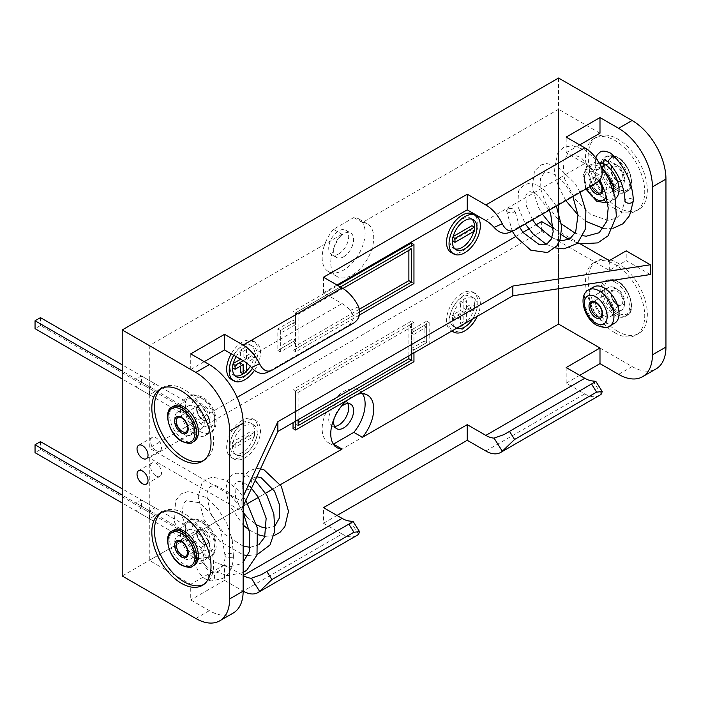 <?xml version="1.0" encoding="UTF-8"?>
<svg xmlns="http://www.w3.org/2000/svg" width="701" height="701" viewBox="0 0 701 701"><rect width="100%" height="100%" fill="white"/><g stroke="black" fill="none" stroke-linecap="round" stroke-linejoin="round"><path stroke-width="0.53" stroke-dasharray="3.5 2.63" d="M173.883 406.019A20.329 11.733 -120 0 0 170.764 422.309A20.329 11.733 -120 0 0 184.048 440.228A20.329 11.733 -120 0 0 194.212 441.236M194.948 428.074A13.153 7.597 -120 0 0 201.529 428.723A13.153 7.597 -120 0 0 203.544 418.182A13.153 7.597 -120 0 0 194.948 406.589A13.153 7.597 -120 0 0 188.376 405.94A13.153 7.597 -120 0 0 186.361 416.482A13.153 7.597 -120 0 0 194.948 428.074A13.153 7.597 60 0 1 186.361 416.482A13.153 7.597 60 0 1 188.376 405.94A13.153 7.597 60 0 1 194.948 406.589A13.153 7.597 60 0 1 203.544 418.182A13.153 7.597 60 0 1 201.529 428.723A13.153 7.597 60 0 1 194.948 428.074M184.048 412.889A13.153 7.597 60 0 1 192.635 424.482A13.153 7.597 60 0 1 190.619 435.023A13.153 7.597 60 0 1 184.048 434.366A13.153 7.597 60 0 1 175.452 422.773A13.153 7.597 60 0 1 177.467 412.232A13.153 7.597 60 0 1 184.048 412.889A13.153 7.597 60 0 1 192.635 424.482A13.153 7.597 60 0 1 190.619 435.023A13.153 7.597 60 0 1 184.048 434.366A13.153 7.597 60 0 1 175.452 422.773A13.153 7.597 60 0 1 177.467 412.232A13.153 7.597 60 0 1 184.048 412.889M194.948 400.245A20.925 12.083 60 0 1 208.626 418.681A20.925 12.083 60 0 1 205.419 435.452A20.925 12.083 60 0 1 194.948 434.418A20.925 12.083 60 0 1 181.279 415.973A20.925 12.083 60 0 1 184.486 399.202A20.925 12.083 60 0 1 194.948 400.245M232.162 557.444A4.188 2.418 180 0 1 231.523 557.751L226.239 557.444A4.188 2.418 180 0 1 225.012 555.735A4.188 2.418 180 0 1 225.021 555.595A4.188 2.418 180 0 1 226.239 554.027A4.188 2.418 180 0 1 232.162 554.027A4.188 2.418 180 0 1 233.38 555.735A4.188 2.418 180 0 1 233.38 555.858A4.188 2.418 180 0 1 232.162 557.444M242.029 487.055A4.188 2.348 -173.9 0 1 242.029 487.029A4.188 2.348 -173.9 0 1 246.182 484.978A4.188 2.348 -173.9 0 1 250.362 487.624A4.188 2.348 -173.9 0 1 250.362 487.633A4.188 2.348 -173.9 0 1 246.226 489.701A4.188 2.348 -173.9 0 1 242.029 487.055M203.789 555.052L202.957 556.848L196.639 557.444L195.421 555.569L197.095 553.466L202.563 552.703L203.789 555.052L203.789 561.019A4.188 2.418 0 0 0 202.563 559.31A4.188 2.418 0 0 0 196.639 559.31A4.188 2.418 0 0 0 195.421 561.019A4.188 2.418 0 0 0 196.639 562.728A4.188 2.418 0 0 0 202.563 562.728A4.188 2.418 0 0 0 203.789 561.019C204.271 565.646 206.392 569.317 210.151 572.042L211.746 572.629A4.188 3.181 -85.8 0 1 214.594 576.047A4.188 3.181 -85.8 0 1 212.622 580.621A4.188 3.181 -85.8 0 1 211.132 580.98A4.188 3.181 -85.8 0 1 208.285 577.563A4.188 3.181 -85.8 0 1 210.256 572.989A4.188 3.181 -85.8 0 1 211.746 572.629L218.44 571.271L221.516 568.529L224.802 559.442L225.012 555.735M173.883 530.026A20.329 11.733 -120 0 0 170.764 546.316A20.329 11.733 -120 0 0 184.048 564.235A20.329 11.733 -120 0 0 194.212 565.234M194.948 552.073A13.153 7.597 -120 0 0 201.529 552.73A13.153 7.597 -120 0 0 203.544 542.188A13.153 7.597 -120 0 0 194.948 530.596A13.153 7.597 -120 0 0 188.376 529.938A13.153 7.597 -120 0 0 186.361 540.48A13.153 7.597 -120 0 0 194.948 552.073A13.153 7.597 60 0 1 186.361 540.48A13.153 7.597 60 0 1 188.376 529.938A13.153 7.597 60 0 1 194.948 530.596A13.153 7.597 60 0 1 203.544 542.188A13.153 7.597 60 0 1 201.529 552.73A13.153 7.597 60 0 1 194.948 552.073M184.048 558.373A13.153 7.597 -120 0 0 190.619 559.021A13.153 7.597 -120 0 0 192.635 548.48A13.153 7.597 -120 0 0 184.048 536.896A13.153 7.597 -120 0 0 177.467 536.239A13.153 7.597 -120 0 0 175.452 546.78A13.153 7.597 -120 0 0 184.048 558.373A13.153 7.597 60 0 1 175.452 546.78A13.153 7.597 60 0 1 177.467 536.239A13.153 7.597 60 0 1 184.048 536.896A13.153 7.597 60 0 1 192.635 548.48A13.153 7.597 60 0 1 190.619 559.021A13.153 7.597 60 0 1 184.048 558.373M194.948 524.243A20.925 12.083 60 0 1 208.626 542.688A20.925 12.083 60 0 1 205.419 559.459A20.925 12.083 60 0 1 194.948 558.425A20.925 12.083 60 0 1 181.279 539.98A20.925 12.083 60 0 1 184.486 523.209A20.925 12.083 60 0 1 194.948 524.243M617.747 331.407A41.858 24.167 60 0 1 590.408 294.525A41.858 24.167 60 0 1 596.823 260.982A41.858 24.167 60 0 1 617.747 263.059A41.858 24.167 60 0 1 645.095 299.94A41.858 24.167 60 0 1 638.681 333.483A41.858 24.167 60 0 1 617.747 331.407M615.127 332.922A41.858 24.167 60 0 1 587.788 296.041A41.858 24.167 60 0 1 594.203 262.498A41.858 24.167 60 0 1 615.127 264.575A41.858 24.167 60 0 1 642.475 301.456A41.858 24.167 60 0 1 636.061 334.999A41.858 24.167 60 0 1 615.127 332.922M617.747 207.4A41.858 24.167 60 0 1 590.408 170.518A41.858 24.167 60 0 1 596.823 136.984A41.858 24.167 60 0 1 617.747 139.052A41.858 24.167 60 0 1 645.095 175.933A41.858 24.167 60 0 1 638.681 209.476A41.858 24.167 60 0 1 617.747 207.4M615.127 208.916A41.858 24.167 60 0 1 587.788 172.034A41.858 24.167 60 0 1 594.203 138.491A41.858 24.167 60 0 1 615.127 140.568A41.858 24.167 60 0 1 642.475 177.449A41.858 24.167 60 0 1 636.061 210.992A41.858 24.167 60 0 1 615.127 208.916M203.623 460.557A41.858 24.167 -120 0 0 204.972 459.874A41.858 24.167 -120 0 0 211.387 426.339A41.858 24.167 -120 0 0 184.048 389.449A41.858 24.167 -120 0 0 163.114 387.381A41.858 24.167 -120 0 0 161.843 388.205M203.623 584.564A41.858 24.167 -120 0 0 204.972 583.88A41.858 24.167 -120 0 0 211.387 550.338A41.858 24.167 -120 0 0 184.048 513.456A41.858 24.167 -120 0 0 163.114 511.388A41.858 24.167 -120 0 0 161.843 512.212M156.051 475.918A7.772 4.486 60 0 1 150.978 469.065A7.772 4.486 60 0 1 152.17 462.835A7.772 4.486 60 0 1 156.051 463.221A7.772 4.486 60 0 1 161.134 470.073A7.772 4.486 60 0 1 159.942 476.303A7.772 4.486 60 0 1 156.051 475.918M156.051 450.524A7.772 4.486 60 0 1 150.978 443.68A7.772 4.486 60 0 1 152.17 437.45A7.772 4.486 60 0 1 156.051 437.836A7.772 4.486 60 0 1 161.134 444.688A7.772 4.486 60 0 1 159.942 450.909A7.772 4.486 60 0 1 156.051 450.524M451.102 252.439A22.125 12.776 120 0 0 462.161 251.344A22.125 12.776 120 0 0 476.61 231.847A22.125 12.776 120 0 0 473.219 214.12M454.853 248.864A17.341 10.016 -60 0 1 453.494 248.294A17.341 10.016 -60 0 1 450.831 234.397A17.341 10.016 -60 0 1 462.161 219.124A17.341 10.016 -60 0 1 470.827 218.265A17.341 10.016 -60 0 1 472.01 219.159M474.393 227.159A17.341 10.016 -60 0 1 473.674 231.514M254.481 370.338A22.125 12.776 120 0 0 255.9 342.517A22.125 12.776 120 0 0 244.842 343.613A22.125 12.776 120 0 0 233.784 355.284M231.242 379.372A22.125 12.776 120 0 0 242.309 378.277A22.125 12.776 120 0 0 256.759 358.781A22.125 12.776 120 0 0 253.368 341.054A22.125 12.776 120 0 0 242.309 342.149A22.125 12.776 120 0 0 231.242 353.821M235.001 375.797A17.341 10.016 -60 0 1 233.635 375.228A17.341 10.016 -60 0 1 230.98 361.33A17.341 10.016 -60 0 1 242.309 346.049A17.341 10.016 -60 0 1 250.976 345.19A17.341 10.016 -60 0 1 250.301 366.325M246.533 371.057A17.341 10.016 -60 0 1 243.124 373.861M252.378 368.489A17.341 10.016 120 0 0 253.517 346.662A17.341 10.016 120 0 0 244.842 347.521A17.341 10.016 120 0 0 236.176 356.669M244.842 421.722A22.125 12.776 120 0 0 230.392 441.218A22.125 12.776 120 0 0 233.784 458.945A22.125 12.776 120 0 0 244.842 457.849A22.125 12.776 120 0 0 259.291 438.353A22.125 12.776 120 0 0 255.9 420.626A22.125 12.776 120 0 0 244.842 421.722M242.309 420.258A22.125 12.776 120 0 0 227.851 439.755A22.125 12.776 120 0 0 231.242 457.481A22.125 12.776 120 0 0 242.309 456.386A22.125 12.776 120 0 0 256.759 436.889A22.125 12.776 120 0 0 253.368 419.163A22.125 12.776 120 0 0 242.309 420.258M242.309 424.166A17.341 10.016 -60 0 1 250.976 423.308A17.341 10.016 -60 0 1 253.631 437.205A17.341 10.016 -60 0 1 242.309 452.478A17.341 10.016 -60 0 1 233.635 453.337A17.341 10.016 -60 0 1 230.98 439.448A17.341 10.016 -60 0 1 242.309 424.166M244.842 453.95A17.341 10.016 120 0 0 256.172 438.668A17.341 10.016 120 0 0 253.517 424.771A17.341 10.016 120 0 0 244.842 425.63A17.341 10.016 120 0 0 233.512 440.911A17.341 10.016 120 0 0 236.176 454.809A17.341 10.016 120 0 0 244.842 453.95M477.276 316.335A22.125 12.776 120 0 0 475.76 293.693A22.125 12.776 120 0 0 464.702 294.788A22.125 12.776 120 0 0 450.725 312.786A22.125 12.776 120 0 0 452.119 330.854M462.161 293.325A22.125 12.776 120 0 0 447.711 312.821A22.125 12.776 120 0 0 451.102 330.548A22.125 12.776 120 0 0 462.161 329.452A22.125 12.776 120 0 0 476.61 309.956A22.125 12.776 120 0 0 473.219 292.229A22.125 12.776 120 0 0 462.161 293.325M458.971 326.903A17.341 10.016 -60 0 1 453.494 326.412A17.341 10.016 -60 0 1 450.831 312.515A17.341 10.016 -60 0 1 462.161 297.233A17.341 10.016 -60 0 1 470.827 296.374A17.341 10.016 -60 0 1 473.639 309.746A17.341 10.016 -60 0 1 462.975 325.045M472.684 318.981A17.341 10.016 120 0 0 473.368 297.837A17.341 10.016 120 0 0 464.702 298.696A17.341 10.016 120 0 0 453.372 313.978A17.341 10.016 120 0 0 456.027 327.875A17.341 10.016 120 0 0 456.71 328.208M357.414 394.321A30.371 17.534 120 0 0 352.235 396.582A30.371 17.534 120 0 0 347.056 400.306M362.505 393.673A30.371 17.534 120 0 0 358.833 390.115A30.371 17.534 120 0 0 343.639 391.622A30.371 17.534 120 0 0 323.801 418.392A30.371 17.534 120 0 0 328.454 442.725A30.371 17.534 120 0 0 333.369 444.136M347.784 403.548A14.108 8.149 120 0 0 345.759 401.349A14.108 8.149 120 0 0 338.706 402.05A14.108 8.149 120 0 0 329.488 414.484A14.108 8.149 120 0 0 331.652 425.796A14.108 8.149 120 0 0 334.561 426.445M343.639 256.776A14.108 8.149 120 0 0 352.857 244.342A14.108 8.149 120 0 0 350.702 233.039A14.108 8.149 120 0 0 343.639 233.74A14.108 8.149 120 0 0 334.421 246.174A14.108 8.149 120 0 0 336.585 257.477A14.108 8.149 120 0 0 343.639 256.776M338.706 253.928A14.108 8.149 120 0 0 347.924 241.495A14.108 8.149 120 0 0 345.759 230.182A14.108 8.149 120 0 0 338.706 230.883A14.108 8.149 120 0 0 329.488 243.317A14.108 8.149 120 0 0 331.652 254.629A14.108 8.149 120 0 0 338.706 253.928M615.127 163.999A13.153 7.597 -120 0 0 608.556 163.351A13.153 7.597 -120 0 0 606.54 173.892A13.153 7.597 -120 0 0 615.127 185.485A13.153 7.597 -120 0 0 621.708 186.133A13.153 7.597 -120 0 0 623.724 175.592A13.153 7.597 -120 0 0 615.127 163.999A13.153 7.597 60 0 1 623.724 175.592A13.153 7.597 60 0 1 621.708 186.133A13.153 7.597 60 0 1 615.127 185.485A13.153 7.597 60 0 1 606.54 173.892A13.153 7.597 60 0 1 608.556 163.351A13.153 7.597 60 0 1 615.127 163.999M604.218 191.785A13.153 7.597 60 0 1 595.631 180.192A13.153 7.597 60 0 1 597.646 169.651A13.153 7.597 60 0 1 604.218 170.299A13.153 7.597 60 0 1 612.814 181.892A13.153 7.597 60 0 1 610.799 192.433A13.153 7.597 60 0 1 604.218 191.785A13.153 7.597 60 0 1 595.631 180.192A13.153 7.597 60 0 1 597.646 169.651A13.153 7.597 60 0 1 604.218 170.299A13.153 7.597 60 0 1 612.814 181.892A13.153 7.597 60 0 1 610.799 192.433A13.153 7.597 60 0 1 604.218 191.785M615.127 288.006A13.153 7.597 -120 0 0 608.556 287.357A13.153 7.597 -120 0 0 606.54 297.899A13.153 7.597 -120 0 0 615.127 309.491A13.153 7.597 -120 0 0 621.708 310.14A13.153 7.597 -120 0 0 623.724 299.599A13.153 7.597 -120 0 0 615.127 288.006A13.153 7.597 -120 0 0 608.556 287.357A13.153 7.597 -120 0 0 606.54 297.899A13.153 7.597 -120 0 0 615.127 309.491A13.153 7.597 -120 0 0 621.708 310.14A13.153 7.597 -120 0 0 623.724 299.599A13.153 7.597 -120 0 0 615.127 288.006M604.218 315.783A13.153 7.597 60 0 1 595.631 304.19A13.153 7.597 60 0 1 597.646 293.649A13.153 7.597 60 0 1 604.218 294.306A13.153 7.597 60 0 1 612.814 305.899A13.153 7.597 60 0 1 610.799 316.44A13.153 7.597 60 0 1 604.218 315.783A13.153 7.597 60 0 1 595.631 304.19A13.153 7.597 60 0 1 597.646 293.649A13.153 7.597 60 0 1 604.218 294.306A13.153 7.597 60 0 1 612.814 305.899A13.153 7.597 60 0 1 610.799 316.44A13.153 7.597 60 0 1 604.218 315.783M453.188 236.509L452.434 236.938L452.434 240.846L471.887 229.613L471.887 225.713M154.956 391.649L154.956 383.745L149.541 386.864L149.541 394.777L154.956 391.649L141.427 383.841L136.012 386.961L136.012 379.057L141.427 375.929L141.427 383.841M154.956 515.656L154.956 507.743L149.541 510.871L149.541 518.784L154.956 515.656L141.427 507.848L136.012 510.968L136.012 503.055L141.427 499.936L141.427 507.848M277.824 350.447L280.356 351.911L295.577 343.122L293.044 341.659L277.824 350.447L277.824 328.962L293.044 320.182L293.044 311.393L337.856 285.517M411.426 243.045L411.426 282.1L293.044 350.447L293.044 341.659M426.646 321.154L429.178 322.618L413.958 331.407L411.426 329.943L426.646 321.154L426.646 342.64L424.105 341.168L424.105 325.553L411.426 332.87L411.426 348.493L424.105 341.168M293.044 428.556L411.426 360.209L411.426 351.42L426.646 342.64L429.178 344.103L429.178 322.618M293.044 422.703L293.044 389.502L411.426 321.154L411.426 329.943M190.725 353.865L190.725 369.488L149.287 345.567L342.027 234.283A30.371 17.534 120 0 0 337.05 276.527A30.371 17.534 120 0 0 367.42 258.984A30.371 17.534 120 0 0 367.42 223.917A30.371 17.534 120 0 0 362.435 222.506L558.557 109.277L558.557 204.797M558.557 211.194L558.557 288.724M149.287 345.567L149.287 448.088L237.096 397.388M515.664 236.561L522.946 232.355M528.826 228.964L536.142 224.741M243.151 506.262L241.039 510.819L149.287 457.849L541.645 231.33L541.645 221.56M149.287 457.849L149.287 560.371L247.777 503.511M258.424 497.368L265.653 493.189M273.11 488.886L280.356 484.706M233.337 363.433L232.583 363.872L232.583 367.78L240.618 363.136L240.618 366.071M244.001 348.003L244.001 357.282L252.027 352.647L254.568 354.11L246.533 358.746L246.533 349.466L244.001 348.003L240.618 349.957L240.618 359.236M252.027 352.647L252.027 356.546L244.001 361.19L244.001 370.461L240.618 372.415M252.027 434.664L252.027 430.756L232.583 441.989L232.583 445.889L252.027 434.664L254.568 436.127L254.568 432.219L252.027 430.756M340.721 407.097A14.108 8.149 120 0 0 334.105 418.558M241.039 510.819L241.039 501.057L149.287 448.088M233.24 613.033A47.834 27.619 60 0 1 209.327 610.659L190.725 599.916L190.725 584.301L149.287 560.371M650.309 274.529L626.203 260.614L626.203 250.853M599.995 133.199L558.557 109.277M323.485 277.219L323.485 292.834L342.088 303.577A28.697 16.57 60 0 1 350.334 310.359C354.461 316.3 353.97 321.242 348.853 325.185L266.065 372.923M601.239 166.619L593.02 170.247C597.147 176.188 596.656 181.13 591.539 185.064L508.751 232.811M593.02 170.247A28.697 16.57 -120 0 0 584.774 163.464L566.171 152.722L566.171 137.098M356.862 535.476A29.547 17.061 60 0 1 342.088 534.013L243.151 591.136L224.548 580.393L224.548 564.769L243.151 575.512M342.088 534.013L323.485 523.27L323.485 507.647M579.701 375.35L566.171 383.158L584.774 393.901A29.547 17.061 -120 0 0 599.548 395.364M566.171 383.158L566.171 367.534M224.548 580.393L190.725 599.916M122.228 575.994L558.557 324.09L632.127 366.562A47.834 27.619 -120 0 0 656.04 368.928M337.015 515.463L323.485 523.27M323.485 292.834L337.015 285.027M190.725 369.488L204.254 361.672M333.439 229.323A30.371 17.534 120 0 0 328.454 271.567A30.371 17.534 120 0 0 358.833 254.025A30.371 17.534 120 0 0 358.833 218.949A30.371 17.534 120 0 0 353.847 217.547L333.439 229.323L342.027 234.283M353.847 217.547L362.435 222.506M566.171 152.722L579.701 144.914M224.548 564.769L190.725 584.301M558.557 78.03L558.557 324.09M579.893 243.641L553.378 228.333M241.039 501.057L243.151 496.501M541.645 231.33L609.292 270.384L626.203 260.614M609.292 270.384L609.292 260.614M466.393 322.618L466.393 313.829L474.419 309.194L474.419 305.285L471.887 303.822L471.887 307.73L474.419 309.194M463.01 324.572L463.01 315.783L454.975 320.427L454.975 316.519L463.01 311.884L463.01 302.604L466.393 300.65L466.393 309.93L474.419 305.285M466.393 309.93L463.852 308.466L471.887 303.822M463.852 308.466L463.852 299.187L466.393 300.65M463.01 302.604L460.469 301.141L463.852 299.187M463.01 311.884L460.469 310.412L460.469 301.141M454.975 316.519L452.434 315.056L460.469 310.412M454.975 320.427L452.434 318.955L452.434 315.056M452.434 318.955L460.469 314.32L463.01 315.783M462.581 324.817L460.469 323.599L460.469 314.32M460.469 323.599L463.852 321.645L463.852 312.366L471.887 307.73M466.393 323.108L463.852 321.645M466.393 313.829L463.852 312.366M408.885 355.819L408.885 325.553L411.426 327.017L411.426 354.355M298.118 425.63L295.577 424.166L298.118 422.703M295.577 424.166L295.577 390.965L293.044 389.502M298.118 419.768L298.118 392.429L295.577 390.965L413.958 322.618L411.426 321.154M413.958 331.407L413.958 322.618M295.577 421.24L295.577 390.965L408.885 325.553M413.958 361.672L411.426 360.209M413.958 352.892L411.426 351.42M411.426 348.493L413.958 349.957L413.958 334.333L411.426 332.87M413.958 334.333L426.646 327.017L424.105 325.553M426.646 327.017L426.646 342.64L413.958 349.957M298.118 392.429L411.426 327.017M232.583 445.889L235.115 447.352L254.568 436.127M235.115 447.352L235.115 443.453L232.583 441.989M235.115 443.453L254.568 432.219M246.533 349.466L243.151 351.42L243.151 360.7L342.088 303.577M243.151 351.42L240.618 349.957M233.144 364.196L232.583 363.872M243.151 364.608L240.618 363.136M246.533 371.924L244.001 370.461M254.568 354.11L254.568 358.009L246.533 362.654L244.001 361.19M254.568 358.009L252.027 356.546M246.533 358.746L244.001 357.282M411.426 248.899L408.885 247.435L295.577 312.856L295.577 346.049L298.118 347.521L298.118 314.32L293.044 311.393M342.92 288.453L298.118 314.32M408.885 247.435L408.885 250.362M295.577 343.122L295.577 351.911L293.044 350.447M413.958 283.563L411.426 282.1M359.35 315.091L295.577 351.911M340.397 286.981L295.577 312.856L295.577 321.645L293.044 320.182M295.577 321.645L280.356 330.434L277.824 328.962M293.044 338.732L293.044 323.108L280.356 330.434L280.356 346.049L293.044 338.732L295.577 340.195L295.577 324.572L293.044 323.108M295.577 340.195L282.897 347.521L280.356 346.049M282.897 347.521L282.897 331.897L280.356 330.434L280.356 351.911M295.577 324.572L282.897 331.897M359.42 309.194L295.577 346.049M359.727 311.945L298.118 347.521M452.995 237.262L452.434 236.938M474.419 231.085L471.887 229.613M154.956 507.743L141.427 499.936M149.541 510.871L136.012 503.055M149.541 518.784L136.012 510.968M154.956 383.745L141.427 375.929M149.541 386.864L136.012 379.057M149.541 394.777L136.012 386.961M185.397 533.233L179.982 536.353L179.982 528.449L185.397 525.321L185.397 533.233L40.465 449.551L35.05 452.68M40.465 441.648L40.465 449.551M185.397 525.321L122.228 488.851M179.982 528.449L122.228 495.099M179.982 536.353L122.228 503.011M185.397 409.226L179.982 412.346L179.982 404.442L185.397 401.314L185.397 409.226L40.465 325.544L35.05 328.673M40.465 317.641L40.465 325.544M185.397 401.314L122.228 364.844M179.982 404.442L122.228 371.101M179.982 412.346L122.228 379.004M615.127 282.152A20.329 11.733 60 0 1 628.411 300.063A20.329 11.733 60 0 1 625.292 316.353A20.329 11.733 60 0 1 615.127 315.345A20.329 11.733 60 0 1 601.852 297.434A20.329 11.733 60 0 1 604.963 281.145A20.329 11.733 60 0 1 615.127 282.152M593.756 286.919A20.925 12.083 -120 0 0 590.549 303.691A20.925 12.083 -120 0 0 604.218 322.136A20.925 12.083 -120 0 0 614.689 323.17M599.916 179.71L581.243 157.62L571.254 153.948L567.372 154.86L562.991 161.633L564.436 178.597L574.785 198.83L590.943 214.488L607.863 220.394L616.565 218.09L621.13 213.472L624.985 200.723A4.188 2.418 0 0 1 626.203 199.102A4.188 2.418 0 0 1 632.127 199.102L633.353 200.81M510.731 208.521A4.188 2.103 1.1 0 0 506.516 210.563A4.188 2.103 1.1 0 0 510.661 212.727A4.188 2.103 1.1 0 0 514.885 210.686A4.188 2.103 1.1 0 0 510.731 208.521M595.386 167.329L596.612 169.668L602.08 168.915L603.754 166.812L602.527 164.928L596.218 165.532L595.386 167.329L595.386 161.353A4.188 2.418 180 0 1 596.612 159.644A4.188 2.418 180 0 1 602.527 159.644A4.188 2.418 180 0 1 603.754 161.353M615.127 158.146A20.329 11.733 60 0 1 628.411 176.056A20.329 11.733 60 0 1 625.292 192.346A20.329 11.733 60 0 1 615.127 191.338A20.329 11.733 60 0 1 601.852 173.427A20.329 11.733 60 0 1 604.963 157.138A20.329 11.733 60 0 1 615.127 158.146M603.754 163.692A20.925 12.083 -120 0 0 593.756 162.912A20.925 12.083 -120 0 0 590.549 179.684A20.925 12.083 -120 0 0 604.218 198.129A20.925 12.083 -120 0 0 614.689 199.163A20.925 12.083 -120 0 0 615.39 198.698M200.03 431.492A20.925 12.083 -120 0 0 210.493 432.526A20.925 12.083 -120 0 0 213.7 415.754A20.925 12.083 -120 0 0 200.03 397.309A20.925 12.083 -120 0 0 189.559 396.275A20.925 12.083 -120 0 0 186.352 413.047A20.925 12.083 -120 0 0 200.03 431.492M203.413 399.263A16.141 9.323 60 0 1 214.821 419.04A16.141 9.323 60 0 1 203.413 425.63A16.141 9.323 60 0 1 191.995 405.853A16.141 9.323 60 0 1 203.413 399.263M192.433 442.261A20.329 11.733 60 0 1 182.269 441.253A20.329 11.733 60 0 1 168.985 423.334A20.329 11.733 60 0 1 172.104 407.044M186.457 431.904A8.368 4.837 -120 0 0 187.737 425.192A8.368 4.837 -120 0 0 182.269 417.814A8.368 4.837 -120 0 0 178.08 417.402L198.374 405.686A8.368 4.837 60 0 1 202.563 406.098A8.368 4.837 60 0 1 208.031 413.476A8.368 4.837 60 0 1 206.751 420.188A8.368 4.837 60 0 1 202.563 419.768A8.368 4.837 60 0 1 197.095 412.398A8.368 4.837 60 0 1 198.374 405.686L197.016 408.481C197.147 413.073 199.198 416.815 203.159 419.715C205.244 420.582 206.436 420.74 206.751 420.188L186.457 431.904M203.413 420.258A9.569 5.52 -120 0 0 210.177 416.35A9.569 5.52 -120 0 0 203.413 404.635A9.569 5.52 -120 0 0 196.639 408.543A9.569 5.52 -120 0 0 203.413 420.258M203.413 544.265A9.569 5.52 -120 0 0 210.177 540.357A9.569 5.52 -120 0 0 203.413 528.642A9.569 5.52 -120 0 0 196.639 532.55A9.569 5.52 -120 0 0 203.413 544.265M202.563 530.105A8.368 4.837 60 0 1 208.031 537.483A8.368 4.837 60 0 1 206.751 544.186A8.368 4.837 60 0 1 202.563 543.774A8.368 4.837 60 0 1 197.095 536.396A8.368 4.837 60 0 1 198.374 529.693A8.368 4.837 60 0 1 202.563 530.105M192.433 566.259A20.329 11.733 60 0 1 182.269 565.26A20.329 11.733 60 0 1 168.985 547.341A20.329 11.733 60 0 1 172.104 531.051M186.457 555.911A8.368 4.837 -120 0 0 187.737 549.198A8.368 4.837 -120 0 0 182.269 541.82A8.368 4.837 -120 0 0 178.08 541.409L198.374 529.693L197.016 532.488C197.147 537.08 199.198 540.822 203.159 543.713C205.244 544.589 206.436 544.747 206.751 544.186L186.457 555.911M203.413 523.27A16.141 9.323 60 0 1 214.821 543.047A16.141 9.323 60 0 1 203.413 549.637A16.141 9.323 60 0 1 191.995 529.86A16.141 9.323 60 0 1 203.413 523.27M202.957 556.848A20.925 12.083 -120 0 0 210.493 556.533A20.925 12.083 -120 0 0 213.7 539.761A20.925 12.083 -120 0 0 200.03 521.316A20.925 12.083 -120 0 0 189.559 520.282A20.925 12.083 -120 0 0 185.861 535.161A20.925 12.083 -120 0 0 197.095 553.466M485.837 220.587L584.774 163.464M358.553 306.731L350.334 310.359M350.334 521.132L358.553 534.25M593.02 381.011L601.239 394.128M195.798 618.475L209.327 610.659M618.597 374.369L632.127 366.562M485.837 451.015L584.774 393.901M348.853 325.185L353.926 322.942M271.9 370.303L266.827 372.538M591.539 185.064L596.612 182.83M514.587 230.182L509.513 232.425M609.607 326.096A20.925 12.083 60 0 1 599.145 325.062A20.925 12.083 60 0 1 585.475 306.617A20.925 12.083 60 0 1 588.682 289.855M616.906 314.32A20.329 11.733 -120 0 0 627.071 315.327A20.329 11.733 -120 0 0 630.19 299.038A20.329 11.733 -120 0 0 616.906 281.127A20.329 11.733 -120 0 0 606.742 280.12A20.329 11.733 -120 0 0 603.622 296.409A20.329 11.733 -120 0 0 616.906 314.32M617.747 281.609A19.137 11.05 60 0 1 631.277 305.049A19.137 11.05 60 0 1 617.747 312.856A19.137 11.05 60 0 1 604.218 289.425A19.137 11.05 60 0 1 617.747 281.609M617.747 305.049A9.569 5.52 -120 0 0 624.512 301.141A9.569 5.52 -120 0 0 617.747 289.425A9.569 5.52 -120 0 0 610.983 293.325A9.569 5.52 -120 0 0 617.747 305.049M616.906 290.889A8.368 4.837 60 0 1 622.374 298.267A8.368 4.837 60 0 1 621.095 304.97A8.368 4.837 60 0 1 616.906 304.558A8.368 4.837 60 0 1 611.438 297.18A8.368 4.837 60 0 1 612.718 290.477A8.368 4.837 60 0 1 616.906 290.889M600.801 316.686A8.368 4.837 -120 0 0 602.08 309.982A8.368 4.837 -120 0 0 596.612 302.604A8.368 4.837 -120 0 0 592.424 302.192L612.718 290.477L611.36 293.272C611.491 297.864 613.533 301.605 617.502 304.497C619.588 305.373 620.779 305.531 621.095 304.97L600.801 316.686M614.479 156.393A4.188 1.244 -42.8 0 1 613.533 158.794A4.188 1.244 -42.8 0 1 610.229 161.686A4.188 1.244 -42.8 0 1 608.337 162.08M599.732 163.771A4.188 2.418 180 0 1 596.612 163.061A4.188 2.418 180 0 1 595.386 161.353L595.824 157.874M589.988 186.65A9.569 5.52 60 0 1 589.865 178.694A9.569 5.52 60 0 1 595.762 178.107A9.569 5.52 60 0 1 598.969 180.893M598.812 181.068L596.016 178.659C593.931 177.791 592.731 177.625 592.424 178.185L612.718 166.47L611.36 169.265C611.491 173.857 613.533 177.598 617.502 180.49C619.588 181.366 620.779 181.524 621.095 180.963A8.368 4.837 60 0 1 616.906 180.551A8.368 4.837 60 0 1 611.438 173.173A8.368 4.837 60 0 1 612.718 166.47A8.368 4.837 60 0 1 616.906 166.882A8.368 4.837 60 0 1 622.374 174.26A8.368 4.837 60 0 1 621.095 180.963L600.801 192.687A8.368 4.837 -120 0 0 602.08 185.975A8.368 4.837 -120 0 0 596.612 178.597A8.368 4.837 -120 0 0 592.424 178.185A8.368 4.837 -120 0 0 591.451 185.809M616.906 190.313A20.329 11.733 -120 0 0 627.071 191.32A20.329 11.733 -120 0 0 630.19 175.031A20.329 11.733 -120 0 0 616.906 157.12A20.329 11.733 -120 0 0 606.742 156.113A20.329 11.733 -120 0 0 603.622 172.402A20.329 11.733 -120 0 0 616.906 190.313M617.747 157.602A19.137 11.05 60 0 1 631.277 181.042A19.137 11.05 60 0 1 617.747 188.849A19.137 11.05 60 0 1 604.218 165.418A19.137 11.05 60 0 1 617.747 157.602M617.747 181.042A9.569 5.52 -120 0 0 624.512 177.134A9.569 5.52 -120 0 0 617.747 165.418A9.569 5.52 -120 0 0 610.983 169.327A9.569 5.52 -120 0 0 617.747 181.042M606.418 196.815A16.141 9.323 -120 0 0 595.762 172.744A16.141 9.323 -120 0 0 585.554 174.137A16.141 9.323 -120 0 0 586.649 188.587M602.08 168.915A20.925 12.083 60 0 1 604.893 171.543M613.945 192.626A20.925 12.083 60 0 1 609.607 202.09A20.925 12.083 60 0 1 599.145 201.056A20.925 12.083 60 0 1 585.475 182.619A20.925 12.083 60 0 1 588.682 165.848A20.925 12.083 60 0 1 596.218 165.532M205.419 435.452L210.493 432.526C221.393 427.365 215.356 403.969 202.414 397.073C195.439 394.461 191.154 394.19 189.559 396.275L184.486 399.202M201.529 428.723L190.619 435.023L201.529 428.723M188.376 405.94L177.467 412.232L188.376 405.94M195.421 555.569L195.421 561.019C195.965 568.826 199.478 574.916 205.963 579.289L211.132 580.98L222.62 578.518C229.7 574.119 233.284 566.522 233.38 555.735M233.38 555.858L232.241 539.77L226.765 523.323L217.888 508.716L206.935 497.789L188.849 491.305L181.419 493.776L175.565 500.733L174.47 521.938L187.868 549.996L211.597 570.719L227.939 575.6L243.151 572.551M245.876 500.391L237.14 489.21L224.968 479.922L212.71 477.136L206.515 479.098L201.835 483.436L198.181 497.053L203.973 519.546L219.676 541.233L243.151 554.859M247.812 555.578L257.109 554.675M255.19 480.316L243.782 473.587L236.509 473.193L231.891 475.112L227.694 479.975L225.731 489.64L229.183 504.86L243.151 525.031M249.197 530L258.494 534.837M264.969 536.37L273.951 535.617M260.544 468.785L256.303 468.408L248.794 470.993L245.14 474.945L242.993 479.834L242.029 487.029M201.529 552.73L190.619 559.021L201.529 552.73M184.486 523.209L189.559 520.282C191.154 518.197 195.439 518.468 202.414 521.08C215.356 527.976 221.393 551.372 210.493 556.533L205.419 559.459M188.376 529.938L177.467 536.239L188.376 529.938M225.021 555.595L221.017 531.13L211.43 514.008L199.364 502.713L186.151 500.707L183.303 503.949L181.909 515.699L191.049 539.901L210.598 560.432L228.342 567.249L241.591 563.63L243.151 562.272M243.151 512.58L239.646 506.192L227.518 491.646L215.829 485.556L210.799 486.301L208.399 488.676L206.637 494.512L210.335 513.395L224.005 533.785L243.151 546.228M250.204 547.288L258.853 544.73M251.475 488.334L243.343 482.306L239.015 481.324L236.675 482.008L234.853 484.417L235.571 498.069L243.151 512.466M247.611 517.706L256.557 524.777M266.669 528.142L273.556 526.696L275.125 525.575M256.846 476.768L253.578 477.854L252.588 478.844L251.484 480.772L250.362 487.633M594.203 262.498L596.823 260.982M594.203 138.491L596.823 136.984M163.114 387.381L160.494 388.897M163.114 511.388L160.494 512.895M152.17 462.835L138.64 470.651M152.17 437.45L138.64 445.258M473.368 219.728L470.827 218.265M253.517 346.662L250.976 345.19M233.784 458.945L231.242 457.481M253.517 424.771L250.976 423.308M451.873 330.995L451.102 330.548M473.368 297.837L470.827 296.374M328.454 442.725L337.05 447.685M345.759 401.349L350.702 404.205M345.759 230.182L350.702 233.039M597.646 169.651L608.556 163.351L597.646 169.651M597.646 293.649L608.556 287.357L597.646 293.649M610.799 316.44L621.708 310.14L610.799 316.44M610.799 192.433L621.708 186.133L610.799 192.433M331.652 254.629L336.585 257.477M331.652 425.796L336.585 428.644M261.499 574.618L352.437 522.122M504.185 434.506L595.123 382.01M358.833 390.115L367.42 395.075M328.454 271.567L337.05 276.527M358.833 218.949L367.42 223.917M456.027 327.875L453.494 326.412M475.76 293.693L473.219 292.229M236.176 454.809L233.635 453.337M255.9 420.626L253.368 419.163M236.176 376.691L233.635 375.228M255.9 342.517L253.368 341.054M456.027 249.758L453.494 248.294M159.942 450.909L146.413 458.726M159.942 476.303L146.413 484.111M204.972 583.88L202.352 585.396M204.972 459.874L202.352 461.389M636.061 210.992L638.681 209.476M636.061 334.999L638.681 333.483M625.292 316.353L627.071 315.327C636.175 312.295 630.593 287.752 617.502 281.066C611.421 278.718 607.828 278.402 606.742 280.12L604.963 281.145M506.516 210.563L512.326 231.234M556.392 206.05L542.67 188.332L534.889 184.056L529.465 183.268L523.752 184.906L518.512 191.058L517.846 206.331L525.321 223.987M546.088 244.202L555.201 247.9M580.104 192.363L575.328 183.776L557.453 166.347L546.745 163.543L540.865 164.945L534.504 171.053L532.12 187.553L538.701 207.768L542.39 214.138M553.378 227.79L561.229 234.555M568.634 239.26L577.773 243.081M600.082 164.385L596.227 159.705L584.38 149.742L572.244 145.624L563.622 147.359L557.97 152.406L554.254 169.616L557.751 184.906L565.83 200.6M577.948 214.874L586.492 221.551M603.359 228.377L613.051 228.324M625.292 192.346L627.071 191.32C636.175 188.289 630.593 163.745 617.502 157.059C611.421 154.711 607.828 154.395 606.742 156.113L604.963 157.138M607.653 202.966L614.689 199.163M585.87 189.033L583.066 175.232L588.682 165.848L593.756 162.912M583.127 235.781L575.065 233.126M561.527 224.005L545.772 203.229L540.909 189.542L540.567 178.589L544.256 172.63L546.631 171.92L555.245 174.698L564.691 183.303L572.848 196.552M559.784 240.294L551.836 237.753M532.567 219.807L526.311 205.822L525.916 195.141L527.993 192.162L530.236 191.636L536.87 194.414L549.146 210.239M519.678 227.247L514.885 210.686"/><path stroke-width="1.05" d="M192.433 442.261L194.212 441.236A20.329 11.733 -120 0 0 197.323 424.946A20.329 11.733 -120 0 0 184.048 407.027A20.329 11.733 -120 0 0 173.883 406.019L172.104 407.044A20.329 11.733 60 0 1 182.269 408.052A20.329 11.733 60 0 1 195.553 425.971A20.329 11.733 60 0 1 192.433 442.261C191.347 443.978 187.754 443.663 181.673 441.315C168.582 434.62 162.991 410.085 172.104 407.044M192.433 566.259L194.212 565.234A20.329 11.733 -120 0 0 197.323 548.944A20.329 11.733 -120 0 0 184.048 531.034A20.329 11.733 -120 0 0 173.883 530.026L172.104 531.051A20.329 11.733 60 0 1 182.269 532.059A20.329 11.733 60 0 1 195.553 549.97A20.329 11.733 60 0 1 192.433 566.259C191.347 567.976 187.754 567.661 181.673 565.313C168.582 558.627 162.991 534.083 172.104 531.051M181.419 390.965A41.858 24.167 -120 0 0 160.494 388.897A41.858 24.167 -120 0 0 154.08 422.431A41.858 24.167 -120 0 0 181.419 459.313A41.858 24.167 -120 0 0 202.352 461.389A41.858 24.167 -120 0 0 208.767 427.847A41.858 24.167 -120 0 0 181.419 390.965M161.843 388.205A41.858 24.167 -120 0 0 157.068 422.116A41.858 24.167 -120 0 0 184.048 457.806A41.858 24.167 -120 0 0 203.623 460.557M181.419 514.972A41.858 24.167 -120 0 0 160.494 512.895A41.858 24.167 -120 0 0 154.08 546.438A41.858 24.167 -120 0 0 181.419 583.32A41.858 24.167 -120 0 0 202.352 585.396A41.858 24.167 -120 0 0 208.767 551.853A41.858 24.167 -120 0 0 181.419 514.972M161.843 512.212A41.858 24.167 -120 0 0 157.068 546.123A41.858 24.167 -120 0 0 184.048 581.804A41.858 24.167 -120 0 0 203.623 584.564M142.522 471.037A7.772 4.486 -120 0 0 138.64 470.651A7.772 4.486 -120 0 0 137.449 476.873A7.772 4.486 -120 0 0 142.522 483.725A7.772 4.486 -120 0 0 146.413 484.111A7.772 4.486 -120 0 0 147.604 477.88A7.772 4.486 -120 0 0 142.522 471.037M142.522 445.643A7.772 4.486 -120 0 0 138.64 445.258A7.772 4.486 -120 0 0 137.449 451.488A7.772 4.486 -120 0 0 142.522 458.34A7.772 4.486 -120 0 0 146.413 458.726A7.772 4.486 -120 0 0 147.604 452.495A7.772 4.486 -120 0 0 142.522 445.643M464.702 216.679A22.125 12.776 120 0 0 450.244 236.176A22.125 12.776 120 0 0 453.635 253.902A22.125 12.776 120 0 0 464.702 252.807A22.125 12.776 120 0 0 479.151 233.31A22.125 12.776 120 0 0 475.76 215.584A22.125 12.776 120 0 0 464.702 216.679M475.76 215.584L473.219 214.12A22.125 12.776 120 0 0 462.161 215.216A22.125 12.776 120 0 0 447.711 234.712A22.125 12.776 120 0 0 451.102 252.439L453.635 253.902M472.01 219.159A17.341 10.016 -60 0 1 474.393 227.159L454.975 238.401L452.995 237.262M473.674 231.514A17.341 10.016 -60 0 1 462.161 247.435A17.341 10.016 -60 0 1 454.853 248.864M464.702 248.899A17.341 10.016 120 0 0 476.023 233.617A17.341 10.016 120 0 0 473.368 219.728A17.341 10.016 120 0 0 464.702 220.587A17.341 10.016 120 0 0 453.372 235.869A17.341 10.016 120 0 0 456.027 249.758A17.341 10.016 120 0 0 464.702 248.899M233.784 355.284A22.125 12.776 120 0 0 233.784 380.836A22.125 12.776 120 0 0 244.842 379.74A22.125 12.776 120 0 0 254.481 370.338M231.242 353.821A22.125 12.776 120 0 0 231.242 379.372L233.784 380.836M250.301 366.325A17.341 10.016 -60 0 1 246.533 371.057M243.124 373.861A17.341 10.016 -60 0 1 242.309 374.369A17.341 10.016 -60 0 1 235.001 375.797M236.176 356.669A17.341 10.016 120 0 0 236.176 376.691A17.341 10.016 120 0 0 244.842 375.832A17.341 10.016 120 0 0 252.378 368.489M452.119 330.854A22.125 12.776 120 0 0 453.635 332.011A22.125 12.776 120 0 0 464.702 330.916A22.125 12.776 120 0 0 477.276 316.335M462.975 325.045A17.341 10.016 -60 0 1 462.161 325.553A17.341 10.016 -60 0 1 458.971 326.903M456.71 328.208A17.341 10.016 120 0 0 464.702 327.017A17.341 10.016 120 0 0 472.684 318.981M333.369 444.136A30.371 17.534 120 0 0 333.439 444.136L342.027 449.096A30.371 17.534 120 0 1 337.05 447.685A30.371 17.534 120 0 1 331.538 426.699A30.371 17.534 120 0 1 347.056 400.306M334.105 418.558A14.108 8.149 120 0 0 336.585 428.644A14.108 8.149 120 0 0 343.639 427.943A14.108 8.149 120 0 0 352.857 415.509A14.108 8.149 120 0 0 350.702 404.205A14.108 8.149 120 0 0 343.639 404.898A14.108 8.149 120 0 0 340.721 407.097M334.561 426.445A14.108 8.149 120 0 0 338.706 425.095A14.108 8.149 120 0 0 347.784 403.548M454.975 238.401L454.975 242.309L474.419 231.085L474.419 227.177L471.887 225.713L453.188 236.509M359.35 315.091L413.958 283.563L413.958 244.509L411.426 243.045L337.856 285.517M295.577 421.24L295.577 430.028L293.044 428.556L293.044 422.703M333.439 444.136L353.847 432.351L362.435 437.319A30.371 17.534 120 0 0 367.42 395.075A30.371 17.534 120 0 0 357.414 394.321M362.435 437.319L558.557 324.09L599.995 348.011L566.171 367.534L584.774 378.277A28.697 16.57 -120 0 0 593.02 381.011L595.841 381.379L602.255 391.605L596.612 392.104L514.587 439.466L502.302 451.251A29.547 17.061 60 0 1 500.61 452.478A29.547 17.061 60 0 1 485.837 451.015L467.234 440.281L467.234 424.657L323.485 507.647L342.088 518.389A28.697 16.57 60 0 0 350.334 521.132L353.155 521.491L359.569 531.717L353.926 532.225L271.9 579.578L259.615 591.364L251.396 578.246L261.499 574.618L266.827 571.481L271.9 579.578M558.557 204.797L558.557 211.194M558.557 288.724L558.557 324.09M237.096 397.388L515.664 236.561M522.946 232.355L528.826 228.964M536.142 224.741L541.645 221.56L553.378 228.333M247.777 503.511L258.424 497.368M265.653 493.189L273.11 488.886M280.356 484.706L342.027 449.096M266.827 372.538C261.473 374.658 256.321 372.967 251.396 367.473A28.697 16.57 -120 0 0 243.151 360.7L240.618 359.236L233.337 363.433M240.618 366.071L240.618 372.415L243.151 373.878L243.151 364.608L235.115 369.243L232.609 367.797M195.798 372.415L122.228 329.943L122.228 575.994L195.798 618.475A47.834 27.619 -120 0 0 219.711 620.841A47.834 27.619 -120 0 0 229.621 598.943L229.621 431.001A47.834 27.619 -120 0 0 195.798 372.415L209.327 364.599L190.725 353.865L224.548 334.333L243.151 345.076L342.088 287.953A29.547 17.061 60 0 1 358.553 306.731C360.796 313.724 359.254 319.121 353.926 322.942L271.9 370.303C266.923 372.424 262.831 370.277 259.615 363.854A29.547 17.061 -120 0 0 243.151 345.076M209.327 364.599A47.834 27.619 60 0 1 243.151 423.185L243.151 591.127A47.834 27.619 60 0 1 233.24 613.033L219.711 620.841M243.151 496.501L277.868 421.695L512.852 286.034L650.309 264.768L626.203 250.853L609.292 260.614L579.893 243.641M650.309 264.768L650.309 274.529L512.852 295.796L277.868 431.457L243.151 506.262M579.701 144.914L599.995 133.199L599.995 117.575L618.597 128.309A47.834 27.619 60 0 1 652.421 186.895L652.421 354.846A47.834 27.619 60 0 1 642.51 376.744A47.834 27.619 60 0 1 618.597 374.369L599.995 363.626L599.995 348.011M353.926 532.225L348.853 524.129L353.155 521.491M348.853 524.129L266.827 571.481M342.088 518.389L243.151 575.512A28.697 16.57 -120 0 0 251.396 578.246M596.612 392.104L591.539 384.008L595.841 381.379M591.539 384.008L509.513 431.369L514.587 439.466M502.302 451.251L494.082 438.134L504.185 434.506L509.513 431.369M494.082 438.134A28.697 16.57 60 0 1 485.837 435.391L467.234 424.657M337.015 285.027L467.234 209.844L485.837 220.587A28.697 16.57 60 0 1 494.082 227.361L502.302 223.742C505.517 230.165 509.609 232.311 514.587 230.182L596.612 182.83C601.94 179.009 603.482 173.603 601.239 166.619A29.547 17.061 -120 0 0 584.774 147.841L566.171 137.098L599.995 117.575M509.513 232.425C504.159 234.546 499.016 232.855 494.082 227.361M233.144 364.196L235.115 365.335L243.151 360.7L224.548 349.957L224.548 334.333M467.234 209.844L467.234 194.221L485.837 204.964A29.547 17.061 60 0 1 502.302 223.742M342.088 287.953L323.485 277.219L467.234 194.221M229.621 598.943L243.151 591.127A29.547 17.061 -120 0 0 257.924 592.599A29.547 17.061 -120 0 0 259.615 591.364M359.56 531.717L358.553 534.25A29.547 17.061 60 0 1 356.862 535.476L257.924 592.599M500.61 452.478L599.548 395.364A29.547 17.061 -120 0 0 601.239 394.128L602.247 391.605M642.51 376.744L656.04 368.928A47.834 27.619 -120 0 0 665.95 347.03L665.95 179.088A47.834 27.619 -120 0 0 632.127 120.502L558.557 78.03L122.228 329.943M599.995 363.626L579.701 375.35M467.234 440.281L337.015 515.463M204.254 361.672L224.548 349.957M266.065 372.923L271.9 370.303M508.751 232.811L514.587 230.182M512.852 295.796L512.852 286.034M277.868 421.695L277.868 431.457M353.847 432.351A30.371 17.534 120 0 0 362.505 393.673M463.01 324.572L466.393 322.618M298.118 419.768L298.118 425.63L411.426 360.209L408.885 358.746L408.885 355.819M411.426 360.209L411.426 354.355M298.118 422.703L408.885 358.746M295.577 430.028L413.958 361.672L413.958 352.892L429.178 344.103M235.115 365.335L235.115 369.243M246.533 362.978L246.533 371.924L243.151 373.878M408.885 250.362L408.885 280.637L411.426 282.1L411.426 248.899L342.92 288.453M413.958 244.509L340.397 286.981M408.885 280.637L359.42 309.194M411.426 282.1L359.727 311.945M454.975 242.309L452.46 240.864M122.228 488.851L40.465 441.648L35.05 444.767L122.228 495.099M122.228 503.011L35.05 452.68L35.05 444.767M122.228 364.844L40.465 317.641L35.05 320.76L122.228 371.101M122.228 379.004L35.05 328.673L35.05 320.76M609.607 326.096L614.689 323.17A20.925 12.083 -120 0 0 617.896 306.398A20.925 12.083 -120 0 0 604.218 287.962A20.925 12.083 -120 0 0 593.756 286.919L588.682 289.855A20.925 12.083 60 0 1 599.145 290.889A20.925 12.083 60 0 1 612.823 309.325A20.925 12.083 60 0 1 609.607 326.096C608.021 328.182 603.736 327.91 596.753 325.299C583.81 318.403 577.782 295.007 588.682 289.855M632.127 202.519A4.188 2.418 0 0 0 632.653 202.151L633.353 200.81C632.775 184.862 626.484 170.054 614.479 156.393A4.188 1.244 -42.8 0 0 612.595 156.787A4.188 1.244 -42.8 0 0 609.283 159.679A4.188 1.244 -42.8 0 0 608.337 162.08C618.948 174.321 624.503 187.237 624.985 200.81A4.188 2.418 0 0 0 626.203 202.519A4.188 2.418 0 0 0 632.127 202.519M615.39 198.698A20.925 12.083 -120 0 0 617.686 181.725A20.925 12.083 -120 0 0 604.218 163.955A20.925 12.083 -120 0 0 603.754 163.692M181.419 440.763A19.137 11.05 -120 0 0 194.948 432.955A19.137 11.05 -120 0 0 181.419 409.515A19.137 11.05 -120 0 0 167.889 417.332A19.137 11.05 -120 0 0 181.419 440.763M181.419 417.332A9.569 5.52 60 0 1 188.183 429.047A9.569 5.52 60 0 1 181.419 432.955A9.569 5.52 60 0 1 174.654 421.231A9.569 5.52 60 0 1 181.419 417.332M182.269 431.492A8.368 4.837 -120 0 0 186.457 431.904L187.815 429.108C187.684 424.517 185.634 420.766 181.673 417.875C179.587 417.007 178.396 416.85 178.08 417.402A8.368 4.837 -120 0 0 176.801 424.114A8.368 4.837 -120 0 0 182.269 431.492M181.419 564.769A19.137 11.05 -120 0 0 194.948 556.953A19.137 11.05 -120 0 0 181.419 533.522A19.137 11.05 -120 0 0 167.889 541.338A19.137 11.05 -120 0 0 181.419 564.769M181.419 541.338A9.569 5.52 60 0 1 188.183 553.054A9.569 5.52 60 0 1 181.419 556.953A9.569 5.52 60 0 1 174.654 545.238A9.569 5.52 60 0 1 181.419 541.338M182.269 555.49A8.368 4.837 -120 0 0 186.457 555.911L187.815 553.107C187.684 548.515 185.634 544.773 181.673 541.882C179.587 541.014 178.396 540.857 178.08 541.409A8.368 4.837 -120 0 0 176.801 548.112A8.368 4.837 -120 0 0 182.269 555.49M485.837 435.391L584.774 378.277M251.396 367.473L259.615 363.854M485.837 204.964L584.774 147.841M618.597 128.309L632.127 120.502M229.621 431.001L243.151 423.185M652.421 354.846L665.95 347.03M652.421 186.895L665.95 179.088M595.762 323.108A16.141 9.323 -120 0 0 607.18 316.519A16.141 9.323 -120 0 0 595.762 296.742A16.141 9.323 -120 0 0 584.354 303.34A16.141 9.323 -120 0 0 595.762 323.108M595.762 302.113A9.569 5.52 60 0 1 602.527 313.829A9.569 5.52 60 0 1 595.762 317.737A9.569 5.52 60 0 1 588.998 306.022A9.569 5.52 60 0 1 595.762 302.113M596.612 316.274A8.368 4.837 -120 0 0 600.801 316.686L602.159 313.89C602.028 309.299 599.977 305.557 596.016 302.666C593.931 301.789 592.731 301.632 592.424 302.192A8.368 4.837 -120 0 0 591.145 308.896A8.368 4.837 -120 0 0 596.612 316.274M604.166 159.486L603.754 161.353A4.188 2.418 180 0 1 602.527 163.061A4.188 2.418 180 0 1 599.732 163.771M598.969 180.893A9.569 5.52 60 0 1 602.325 191.618A9.569 5.52 60 0 1 595.762 193.73A9.569 5.52 60 0 1 589.988 186.65M591.451 185.809A8.368 4.837 -120 0 0 596.612 192.267A8.368 4.837 -120 0 0 600.801 192.687L602.159 189.883L601.668 186.238L598.812 181.068M586.649 188.587A16.141 9.323 -120 0 0 595.762 199.102A16.141 9.323 -120 0 0 606.418 196.815M604.893 171.543A20.925 12.083 60 0 1 613.945 192.626M243.151 572.551L246.77 570.202L257.004 555.008L257.302 527.888L245.876 500.391M243.151 554.859L247.812 555.578M257.109 554.675L270.025 544.957L274.81 530.876L273.854 513.973L266.739 495.055L255.19 480.316M243.151 525.031L249.197 530M258.494 534.837L264.969 536.37M273.951 535.617L279.909 532.471L284.851 526.705L288.488 511.274L281.294 486.214L264.119 469.915L260.544 468.785M243.151 562.272L249.249 551.74L249.784 533.032L243.151 512.58M243.151 546.228L250.204 547.288M258.853 544.73L264.654 537.176L266.152 518.205L258.31 497.193L251.475 488.334M243.151 512.466L247.611 517.706M256.557 524.777L261.499 527.038L266.669 528.142M275.125 525.575L279.287 518.179L279.629 505.184L274.529 491.217L261.228 477.775L256.846 476.768M453.635 332.011L451.873 330.995M595.824 157.874L597.234 154.781L599.951 152.257C601.677 150.575 605.059 150.776 610.115 152.844L614.479 156.393M512.326 231.234L515.638 236.526L530.771 250.178L547.472 252.562L556.944 245.797L560.081 239.427L561.694 226.668L556.392 206.05M525.321 223.987L533.014 233.871L546.088 244.202M555.201 247.9L563.946 248.855L577.405 243.413L585.545 228.815L585.87 210.948L580.104 192.363M542.39 214.138L553.378 227.79M561.229 234.555L568.634 239.26M577.773 243.081L580.831 243.852L597.795 242.888L608.126 235.799L616.363 216.329L614.97 196.674L609.143 179.579L600.082 164.385M565.83 200.6L577.948 214.874M586.492 221.551L603.359 228.377M613.051 228.324L623.014 223.742L629.577 215.584L633.353 200.889M603.754 166.812L603.754 161.353M604.139 159.504L608.337 162.08M585.87 189.033L596.753 201.292L607.653 202.966M599.916 179.71L605.278 192.722L608.205 207.969L606.838 221.279L599.162 232.723L586.334 236.184L583.127 235.781M575.065 233.126L561.527 224.005M572.848 196.552L577.983 215.172L575.67 231.996L570.36 238.287L563.569 240.487L559.784 240.294M551.836 237.753L536.247 224.872L532.567 219.807M549.146 210.239L550.653 213.866L553.194 231.716L551.258 239.111L547.043 243.764L543.722 244.824L539.051 244.5L523.069 232.522L519.678 227.247"/></g></svg>

